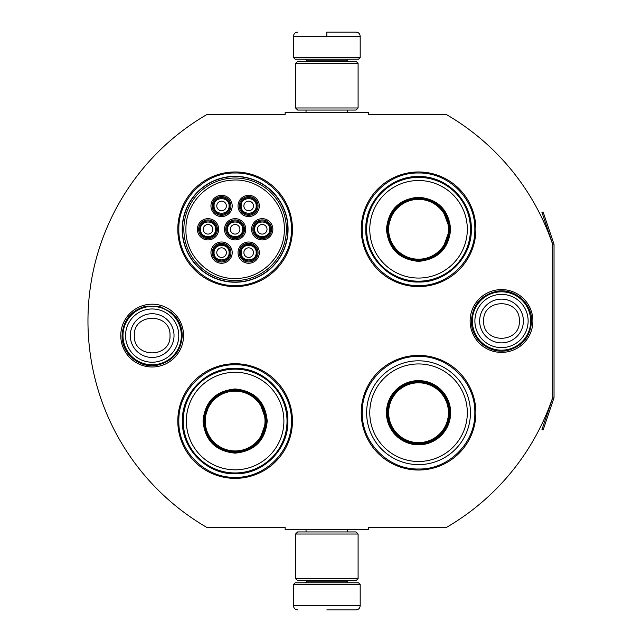 <?xml version="1.0" encoding="UTF-8"?>
<svg xmlns="http://www.w3.org/2000/svg" width="642" height="642" viewBox="0 0 642 642"><rect width="100%" height="100%" fill="white"/><g stroke="black" fill="none" stroke-linecap="round" stroke-linejoin="round"><path stroke-width="0.96" d="M553.91 398.048A2.504 2.504 0 0 0 554.038 397.246L554.038 244.754A2.504 2.504 0 0 0 553.91 243.952L543.14 212.029L541.96 212.43L552.722 244.353A1.252 1.252 0 0 1 552.786 244.754L552.786 244.754A238.663 238.663 0 0 0 446.535 114.645L368.524 114.645L368.524 112.559L285.144 112.559L285.144 114.645L206.716 114.645A238.663 238.663 0 0 0 206.716 527.355L285.144 527.355L285.144 529.441L368.524 529.441L368.524 527.355L446.535 527.355A238.663 238.663 0 0 0 552.786 397.246L552.786 397.246A1.252 1.252 0 0 1 552.722 397.647L541.96 429.57L543.14 429.971L553.91 398.048L552.722 397.647M552.786 244.754L552.786 397.246M501.514 352.394A31.394 31.394 0 0 1 470.121 321A31.394 31.394 0 0 1 501.514 289.606A31.394 31.394 0 0 1 532.9 321A31.394 31.394 0 0 1 501.514 352.394M152.162 366.983A31.394 31.394 0 0 1 120.768 335.589A31.394 31.394 0 0 1 152.162 304.196A31.394 31.394 0 0 1 183.556 335.589A31.394 31.394 0 0 1 152.162 366.983M292.447 229.282A57.323 57.323 0 0 0 235.124 171.968A57.323 57.323 0 0 0 177.802 229.282A57.323 57.323 0 0 0 235.124 286.605A57.323 57.323 0 0 0 292.447 229.282M292.447 421.056A57.323 57.323 0 0 0 235.124 363.733A57.323 57.323 0 0 0 177.802 421.056A57.323 57.323 0 0 0 235.124 478.37A57.323 57.323 0 0 0 292.447 421.056M475.874 412.718A57.323 57.323 0 0 0 418.552 355.395A57.323 57.323 0 0 0 361.229 412.718A57.323 57.323 0 0 0 418.552 470.032A57.323 57.323 0 0 0 475.874 412.718M475.874 229.282A57.323 57.323 0 0 0 418.552 171.968A57.323 57.323 0 0 0 361.229 229.282A57.323 57.323 0 0 0 418.552 286.605A57.323 57.323 0 0 0 475.874 229.282M182.176 229.282A52.941 52.941 0 0 1 235.124 176.341A52.941 52.941 0 0 1 288.065 229.282A52.941 52.941 0 0 1 235.124 282.231A52.941 52.941 0 0 1 182.176 229.282M235.124 364.776C265.194 363.998 292.174 390.978 291.404 421.056C292.174 451.125 265.194 478.105 235.124 477.335C205.047 478.105 178.075 451.125 178.845 421.056C178.075 390.978 205.047 363.998 235.124 364.776M235.124 173.003C265.194 172.233 292.174 199.213 291.404 229.282C292.174 259.36 265.194 286.332 235.124 285.562C205.047 286.332 178.075 259.36 178.845 229.282C178.075 199.213 205.047 172.233 235.124 173.003M418.552 285.562C388.474 286.332 361.502 259.36 362.273 229.282C361.502 199.213 388.474 172.233 418.552 173.003C448.622 172.233 475.602 199.213 474.831 229.282C475.602 259.36 448.622 286.332 418.552 285.562M418.552 468.997C388.474 469.767 361.502 442.787 362.273 412.718C361.502 382.64 388.474 355.668 418.552 356.438C448.622 355.668 475.602 382.64 474.831 412.718C475.602 442.787 448.622 469.767 418.552 468.997M293.482 584.469L360.186 584.469L358.517 582.8L295.151 582.8L293.482 584.469L293.482 605.735C293.731 608.263 295.119 609.651 297.655 609.9M326.834 609.9L356.021 609.9L326.834 609.9M360.186 57.531L358.517 59.2L295.151 59.2L293.482 57.531L360.186 57.531L360.186 36.265C359.937 33.737 358.549 32.349 356.021 32.1M326.834 32.1L356.021 32.1L326.834 32.1M326.834 32.252L326.834 35.952M358.1 534.024L295.569 534.024L297.655 531.945L356.021 531.945L358.1 534.024L358.1 578.635L295.569 578.635L297.655 580.721L356.021 580.721L358.1 578.635M358.1 63.365L295.569 63.365L297.655 61.279L356.021 61.279L358.1 63.365L358.1 107.976L295.569 107.976L297.655 110.055L356.021 110.055L358.1 107.976M181.341 335.589A29.179 29.179 0 0 1 152.162 364.776A29.179 29.179 0 0 1 122.983 335.589A29.179 29.179 0 0 1 152.162 306.411A29.179 29.179 0 0 1 181.341 335.589M178.781 335.589A26.619 26.619 0 0 1 152.162 362.216A26.619 26.619 0 0 1 125.543 335.589A26.619 26.619 0 0 1 152.162 308.971A26.619 26.619 0 0 1 178.781 335.589M530.693 321A29.179 29.179 0 0 1 501.514 350.179A29.179 29.179 0 0 1 472.327 321A29.179 29.179 0 0 1 501.514 291.821A29.179 29.179 0 0 1 530.693 321M528.133 321A26.619 26.619 0 0 1 501.514 347.619A26.619 26.619 0 0 1 474.887 321A26.619 26.619 0 0 1 501.514 294.381A26.619 26.619 0 0 1 528.133 321M257.009 252.635A8.338 8.338 0 0 0 248.671 244.297A8.338 8.338 0 0 0 240.333 252.635A8.338 8.338 0 0 0 248.671 260.965A8.338 8.338 0 0 0 257.009 252.635M256.174 252.635C256.639 242.949 240.702 242.949 241.167 252.635C240.702 262.313 256.639 262.313 256.174 252.635M253.462 252.635A4.791 4.791 0 0 1 248.671 257.426A4.791 4.791 0 0 1 243.88 252.635A4.791 4.791 0 0 1 248.671 247.836A4.791 4.791 0 0 1 253.462 252.635M243.462 229.282A8.338 8.338 0 0 0 235.124 220.944A8.338 8.338 0 0 0 226.787 229.282A8.338 8.338 0 0 0 235.124 237.62A8.338 8.338 0 0 0 243.462 229.282M242.628 229.282C243.085 219.604 227.156 219.604 227.621 229.282C227.156 238.968 243.085 238.968 242.628 229.282M239.915 229.282A4.791 4.791 0 0 1 235.124 234.081A4.791 4.791 0 0 1 230.326 229.282A4.791 4.791 0 0 1 235.124 224.491A4.791 4.791 0 0 1 239.915 229.282M257.009 205.938A8.338 8.338 0 0 0 248.671 197.6A8.338 8.338 0 0 0 240.333 205.938A8.338 8.338 0 0 0 248.671 214.276A8.338 8.338 0 0 0 257.009 205.938M256.174 205.938C256.639 196.259 240.702 196.259 241.167 205.938C240.702 215.624 256.639 215.624 256.174 205.938M253.462 205.938A4.791 4.791 0 0 1 248.671 210.737A4.791 4.791 0 0 1 243.88 205.938A4.791 4.791 0 0 1 248.671 201.147A4.791 4.791 0 0 1 253.462 205.938M216.362 229.282A8.338 8.338 0 0 0 208.024 220.944A8.338 8.338 0 0 0 199.686 229.282A8.338 8.338 0 0 0 208.024 237.62A8.338 8.338 0 0 0 216.362 229.282M215.527 229.282C215.993 219.604 200.055 219.604 200.521 229.282C200.055 238.968 215.993 238.968 215.527 229.282M212.815 229.282A4.791 4.791 0 0 1 208.024 234.081A4.791 4.791 0 0 1 203.233 229.282A4.791 4.791 0 0 1 208.024 224.491A4.791 4.791 0 0 1 212.815 229.282M229.908 252.635A8.338 8.338 0 0 0 221.57 244.297A8.338 8.338 0 0 0 213.232 252.635A8.338 8.338 0 0 0 221.57 260.965A8.338 8.338 0 0 0 229.908 252.635M229.074 252.635C229.539 242.949 213.609 242.949 214.067 252.635C213.609 262.313 229.539 262.313 229.074 252.635M226.369 252.635A4.791 4.791 0 0 1 221.57 257.426A4.791 4.791 0 0 1 216.779 252.635A4.791 4.791 0 0 1 221.57 247.836A4.791 4.791 0 0 1 226.369 252.635M229.908 205.938A8.338 8.338 0 0 0 221.57 197.6A8.338 8.338 0 0 0 213.232 205.938A8.338 8.338 0 0 0 221.57 214.276A8.338 8.338 0 0 0 229.908 205.938M229.074 205.938C229.539 196.259 213.609 196.259 214.067 205.938C213.609 215.624 229.539 215.624 229.074 205.938M226.369 205.938A4.791 4.791 0 0 1 221.57 210.737A4.791 4.791 0 0 1 216.779 205.938A4.791 4.791 0 0 1 221.57 201.147A4.791 4.791 0 0 1 226.369 205.938M270.555 229.282A8.338 8.338 0 0 0 262.217 220.944A8.338 8.338 0 0 0 253.879 229.282A8.338 8.338 0 0 0 262.217 237.62A8.338 8.338 0 0 0 270.555 229.282M269.72 229.282C270.186 219.604 254.256 219.604 254.713 229.282C254.256 238.968 270.186 238.968 269.72 229.282M267.016 229.282A4.791 4.791 0 0 1 262.217 234.081A4.791 4.791 0 0 1 257.426 229.282A4.791 4.791 0 0 1 262.217 224.491A4.791 4.791 0 0 1 267.016 229.282M235.124 219.909A9.381 9.381 0 0 1 244.506 229.282A9.381 9.381 0 0 1 235.124 238.663A9.381 9.381 0 0 1 225.743 229.282A9.381 9.381 0 0 1 235.124 219.909M235.124 239.915A10.633 10.633 0 0 1 224.491 229.282A10.633 10.633 0 0 1 235.124 218.657A10.633 10.633 0 0 1 245.75 229.282A10.633 10.633 0 0 1 235.124 239.915M208.024 219.909A9.381 9.381 0 0 1 217.405 229.282A9.381 9.381 0 0 1 208.024 238.663A9.381 9.381 0 0 1 198.643 229.282A9.381 9.381 0 0 1 208.024 219.909M208.024 239.915A10.633 10.633 0 0 1 197.391 229.282A10.633 10.633 0 0 1 208.024 218.657A10.633 10.633 0 0 1 218.657 229.282A10.633 10.633 0 0 1 208.024 239.915M221.57 196.564A9.381 9.381 0 0 1 230.951 205.938A9.381 9.381 0 0 1 221.57 215.319A9.381 9.381 0 0 1 212.197 205.938A9.381 9.381 0 0 1 221.57 196.564M221.57 216.571A10.633 10.633 0 0 1 210.945 205.938A10.633 10.633 0 0 1 221.57 195.312A10.633 10.633 0 0 1 232.203 205.938A10.633 10.633 0 0 1 221.57 216.571M221.57 262.008A9.381 9.381 0 0 0 230.951 252.635A9.381 9.381 0 0 0 221.57 243.254A9.381 9.381 0 0 0 212.197 252.635A9.381 9.381 0 0 0 221.57 262.008M221.57 242.002A10.633 10.633 0 0 0 210.945 252.635A10.633 10.633 0 0 0 221.57 263.26A10.633 10.633 0 0 0 232.203 252.635A10.633 10.633 0 0 0 221.57 242.002M262.217 219.909A9.381 9.381 0 0 0 252.836 229.282A9.381 9.381 0 0 0 262.217 238.663A9.381 9.381 0 0 0 271.598 229.282A9.381 9.381 0 0 0 262.217 219.909M262.217 239.915A10.633 10.633 0 0 0 272.85 229.282A10.633 10.633 0 0 0 262.217 218.657A10.633 10.633 0 0 0 251.592 229.282A10.633 10.633 0 0 0 262.217 239.915M248.671 196.564A9.381 9.381 0 0 0 239.289 205.938A9.381 9.381 0 0 0 248.671 215.319A9.381 9.381 0 0 0 258.052 205.938A9.381 9.381 0 0 0 248.671 196.564M248.671 216.571A10.633 10.633 0 0 0 259.304 205.938A10.633 10.633 0 0 0 248.671 195.312A10.633 10.633 0 0 0 238.038 205.938A10.633 10.633 0 0 0 248.671 216.571M248.671 262.008A9.381 9.381 0 0 1 239.289 252.635A9.381 9.381 0 0 1 248.671 243.254A9.381 9.381 0 0 1 258.052 252.635A9.381 9.381 0 0 1 248.671 262.008M248.671 242.002A10.633 10.633 0 0 1 259.304 252.635A10.633 10.633 0 0 1 248.671 263.26A10.633 10.633 0 0 1 238.038 252.635A10.633 10.633 0 0 1 248.671 242.002M185.931 229.282C185.105 257.257 211.892 281.661 239.659 278.267C264.247 276.542 284.863 253.927 284.318 229.282C285.136 201.315 258.357 176.911 230.582 180.306C206.002 182.031 185.377 204.646 185.931 229.282M286.396 229.282A51.28 51.28 0 0 0 235.124 178.011A51.28 51.28 0 0 0 183.845 229.282A51.28 51.28 0 0 0 235.124 280.562A51.28 51.28 0 0 0 286.396 229.282M182.384 229.282A52.732 52.732 0 0 0 235.124 282.023A52.732 52.732 0 0 0 287.857 229.282A52.732 52.732 0 0 0 235.124 176.55A52.732 52.732 0 0 0 182.384 229.282M267.224 421.056C265.323 440.548 254.617 451.254 235.124 453.148C215.624 451.254 204.926 440.548 203.024 421.056C204.926 401.555 215.624 390.858 235.124 388.956C254.617 390.858 265.323 401.555 267.224 421.056M259.055 441.174L266.39 421.056C264.536 440.043 254.112 450.467 235.124 452.321C216.129 450.467 205.713 440.043 203.859 421.056C205.713 402.061 216.129 391.644 235.124 389.782C254.112 391.644 264.536 402.061 266.39 421.056L259.055 400.929M287.022 421.056A51.906 51.906 0 0 0 235.124 369.15A51.906 51.906 0 0 0 183.219 421.056A51.906 51.906 0 0 0 235.124 472.953A51.906 51.906 0 0 0 287.022 421.056M283.892 421.056A48.776 48.776 0 0 0 235.124 372.28A48.776 48.776 0 0 0 186.349 421.056A48.776 48.776 0 0 0 235.124 469.824A48.776 48.776 0 0 0 283.892 421.056M209.83 402.678L203.859 421.056M182.368 421.056C181.646 392.864 206.933 367.577 235.124 368.299C263.308 367.577 288.603 392.864 287.873 421.056C288.603 449.239 263.308 474.526 235.124 473.804C206.933 474.526 181.646 449.239 182.368 421.056M265.026 421.056A29.909 29.909 0 0 1 235.124 450.957A29.909 29.909 0 0 1 205.215 421.056A29.909 29.909 0 0 1 235.124 391.147A29.909 29.909 0 0 1 265.026 421.056M265.868 421.056A30.744 30.744 0 0 1 235.124 451.799A30.744 30.744 0 0 1 204.381 421.056A30.744 30.744 0 0 1 235.124 390.304A30.744 30.744 0 0 1 265.868 421.056M450.652 229.282C448.75 248.783 438.045 259.48 418.552 261.382C399.051 259.48 388.354 248.783 386.452 229.282C388.354 209.79 399.051 199.084 418.552 197.182C438.045 199.084 448.75 209.79 450.652 229.282M442.482 249.401L449.817 229.282C447.964 248.277 437.539 258.694 418.552 260.556C399.565 258.694 389.14 248.277 387.286 229.282C389.14 210.295 399.565 199.871 418.552 198.017C437.539 199.871 447.964 210.295 449.817 229.282L442.482 209.164M470.45 229.282A51.906 51.906 0 0 0 418.552 177.385A51.906 51.906 0 0 0 366.646 229.282A51.906 51.906 0 0 0 418.552 281.188A51.906 51.906 0 0 0 470.45 229.282M467.32 229.282A48.776 48.776 0 0 0 418.552 180.514A48.776 48.776 0 0 0 369.776 229.282A48.776 48.776 0 0 0 418.552 278.058A48.776 48.776 0 0 0 467.32 229.282M393.257 210.905L387.286 229.282M365.796 229.282C365.073 201.098 390.36 175.812 418.552 176.534C446.744 175.812 472.031 201.098 471.308 229.282C472.031 257.474 446.744 282.761 418.552 282.039C390.36 282.761 365.073 257.474 365.796 229.282M448.453 229.282A29.909 29.909 0 0 1 418.552 259.191A29.909 29.909 0 0 1 388.643 229.282A29.909 29.909 0 0 1 418.552 199.381A29.909 29.909 0 0 1 448.453 229.282M449.296 229.282A30.744 30.744 0 0 1 418.552 260.034A30.744 30.744 0 0 1 387.808 229.282A30.744 30.744 0 0 1 418.552 198.538A30.744 30.744 0 0 1 449.296 229.282M418.552 363.942A48.776 48.776 0 0 1 467.32 412.718A48.776 48.776 0 0 1 418.552 461.486A48.776 48.776 0 0 1 369.776 412.718A48.776 48.776 0 0 1 418.552 363.942M418.552 360.812A51.906 51.906 0 0 1 470.45 412.718A51.906 51.906 0 0 1 418.552 464.615A51.906 51.906 0 0 1 366.646 412.718A51.906 51.906 0 0 1 418.552 360.812M418.552 380.618A32.1 32.1 0 0 0 386.452 412.718A32.1 32.1 0 0 0 418.552 444.818A32.1 32.1 0 0 0 450.652 412.718A32.1 32.1 0 0 0 418.552 380.618M418.552 381.444A31.265 31.265 0 0 0 387.286 412.718A31.265 31.265 0 0 0 418.552 443.983A31.265 31.265 0 0 0 449.817 412.718A31.265 31.265 0 0 0 418.552 381.444M449.52 412.718C447.683 431.52 437.363 441.848 418.552 443.686C399.741 441.848 389.421 431.52 387.583 412.718C389.421 393.907 399.741 383.579 418.552 381.749C437.363 383.579 447.683 393.907 449.52 412.718M448.453 412.718A29.909 29.909 0 0 1 418.552 442.619A29.909 29.909 0 0 1 388.643 412.718A29.909 29.909 0 0 1 418.552 382.809A29.909 29.909 0 0 1 448.453 412.718M449.296 412.718A30.744 30.744 0 0 1 418.552 443.462A30.744 30.744 0 0 1 387.808 412.718A30.744 30.744 0 0 1 418.552 381.966A30.744 30.744 0 0 1 449.296 412.718A30.744 30.744 0 0 1 418.552 443.462A30.744 30.744 0 0 1 387.808 412.718A30.744 30.744 0 0 1 418.552 381.966A30.744 30.744 0 0 1 449.296 412.718M307.036 580.721L307.036 581.138L346.64 581.138L348.309 582.8M360.186 584.469L360.186 605.735L293.482 605.735M346.64 61.279L346.64 60.862L307.036 60.862L305.367 59.2M293.482 57.531L293.482 36.265L360.186 36.265M130.294 335.589A21.868 21.868 0 0 0 152.162 357.458A21.868 21.868 0 0 0 174.03 335.589A21.868 21.868 180 0 0 152.162 313.729A21.868 21.868 180 0 0 130.294 335.589M134.322 335.589C133.207 358.597 171.117 358.597 170.002 335.589C171.117 312.582 133.207 312.582 134.322 335.589M479.646 321A21.868 21.868 0 0 0 501.514 342.868A21.868 21.868 0 0 0 523.374 321A21.868 21.868 180 0 0 501.514 299.132A21.868 21.868 180 0 0 479.646 321M483.675 321C482.559 344.008 520.461 344.008 519.346 321C520.461 297.992 482.559 297.992 483.675 321M553.91 243.952L552.722 244.353M347.635 529.441L347.635 531.945M306.033 529.441L306.033 531.945M346.64 580.721L346.64 581.138M307.036 581.138L305.367 582.8M360.186 605.735C359.937 608.263 358.549 609.651 356.021 609.9M347.635 112.559L347.635 110.055M306.033 112.559L306.033 110.055M307.036 61.279L307.036 60.862M346.64 60.862L348.309 59.2M293.482 36.265C293.731 33.737 295.119 32.349 297.655 32.1M295.569 534.024L295.569 578.635M295.569 63.365L295.569 107.976M122.084 335.589C123.136 320.117 131.129 310.303 146.063 306.138L159.641 306.459L171.695 312.718C178.548 318.801 182.063 326.425 182.24 335.589C181.044 351.696 172.586 361.598 156.865 365.298C139.346 368.652 121.515 353.421 122.084 335.589M471.429 321C472.528 305.319 480.673 295.472 495.873 291.452C513.632 287.455 532.194 302.807 531.592 321C530.581 336.264 522.74 346.046 508.071 350.355C490.103 355.026 470.795 339.554 471.429 321"/></g></svg>
